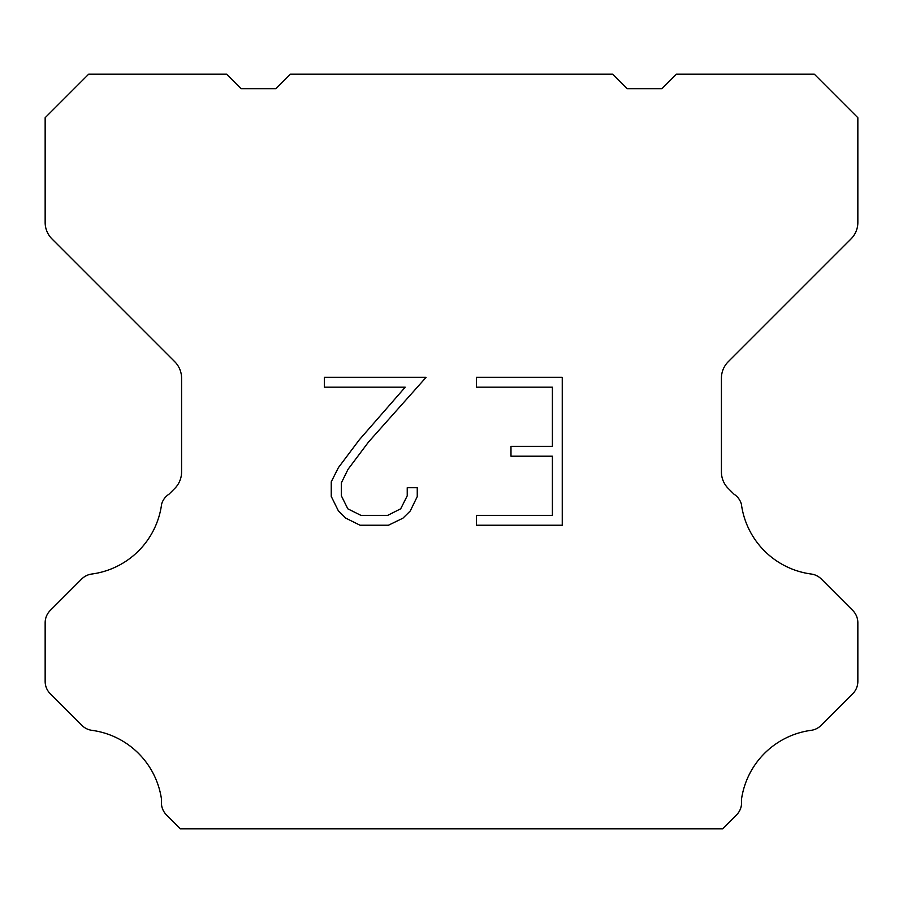<?xml version="1.0" encoding="UTF-8"?>
<svg xmlns="http://www.w3.org/2000/svg" width="903" height="903" viewBox="0 0 903 903"><rect width="100%" height="100%" fill="white"/><g stroke="black" fill="none" stroke-linecap="round" stroke-linejoin="round"><path stroke-width="1.35" d="M552.399 515.365L552.399 456.207L510.985 456.207L510.985 446.342L552.399 446.342L552.399 387.184L476.423 387.184L476.423 377.319L562.253 377.319L562.253 525.23L476.423 525.23L476.423 515.365L552.399 515.365M417.254 487.722L417.254 496.594L410.222 511.03L402.896 518.209L388.459 525.23L360.049 525.23L345.702 518.096L338.388 510.884L331.254 496.436L331.254 481.807L338.388 467.652L359.281 439.829L405.21 387.184L324.414 387.184L324.414 377.319L426.103 377.319L368.526 442.007L348.016 469.346L341.368 482.834L341.368 495.826L347.824 508.829L360.918 515.365L387.692 515.365L400.684 508.807L407.23 495.826L407.23 487.722L417.254 487.722M612.584 74.17L627.1 88.686L661.933 88.686L676.449 74.17L814.314 74.17L857.85 117.717L857.85 222.488A23.218 23.218 0 0 1 851.044 238.9L728.236 361.719A23.218 23.218 0 0 0 721.429 378.143L721.429 472.021A23.218 23.218 0 0 0 728.236 488.433L733.936 494.144A17.417 17.417 0 0 1 741.386 504.167A81.27 81.27 0 0 0 811.255 574.037A17.417 17.417 0 0 1 821.279 578.981L852.748 610.462A17.417 17.417 0 0 1 857.85 622.777L857.85 681.415A17.417 17.417 0 0 1 852.748 693.73L821.087 725.391A17.417 17.417 0 0 1 811.097 730.335A81.27 81.27 0 0 0 741.397 800.035A17.417 17.417 0 0 1 736.453 815.014L722.637 828.83L180.363 828.83L166.547 815.014A17.417 17.417 0 0 1 161.603 800.035A81.27 81.27 0 0 0 91.903 730.335A17.417 17.417 0 0 1 81.913 725.391L50.252 693.73A17.417 17.417 0 0 1 45.15 681.415L45.15 622.777A17.417 17.417 0 0 1 50.252 610.462L81.722 578.981A17.417 17.417 0 0 1 91.745 574.037A81.27 81.27 0 0 0 161.614 504.167A17.417 17.417 0 0 1 169.064 494.144L174.764 488.433A23.218 23.218 0 0 0 181.571 472.021L181.571 378.143A23.218 23.218 0 0 0 174.764 361.719L51.956 238.9A23.218 23.218 0 0 1 45.15 222.488L45.15 117.717L88.686 74.17L226.551 74.17L241.067 88.686L275.9 88.686L290.416 74.17L612.584 74.17"/></g></svg>
